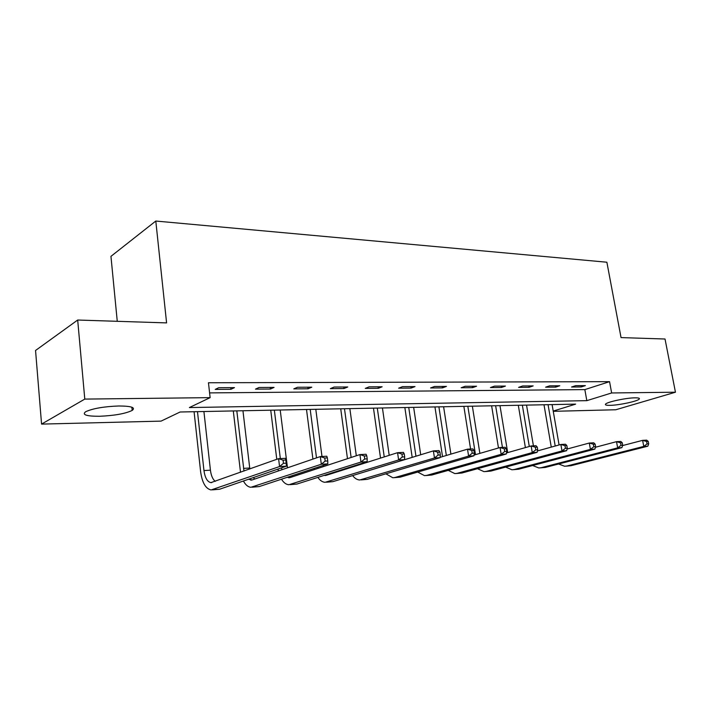 <?xml version="1.0" encoding="UTF-8"?>
<svg xmlns="http://www.w3.org/2000/svg" width="711" height="711" viewBox="0 0 711 711"><rect width="100%" height="100%" fill="white"/><g stroke="black" fill="none" stroke-linecap="round" stroke-linejoin="round"><path stroke-width="1.07" d="M118.728 405.981C131.366 406.061 135.845 407.545 132.184 410.425C125.394 413.678 114.507 415.624 99.522 416.273C86.466 416.299 81.827 414.789 85.613 411.758C92.67 408.487 103.708 406.568 118.728 405.981M635.056 397.831C638.478 397.805 639.882 398.204 639.269 399.031C637.891 401.208 618.872 405.279 609.949 405.35C606.359 405.403 604.892 404.994 605.55 404.132C606.874 401.991 626.204 397.84 635.056 397.831M117.262 321.31L110.952 256.351L155.798 221.041L606.874 262.217L621.041 337.592L665.025 339.014L675.45 392.214L615.779 409.758L553.256 411.322M553.211 411.082L575.617 404.132L180.114 411.998L161.068 421.116L41.567 424.103L84.787 399.093L210.127 397.636L189.384 407.563L586.824 400.657L611.638 392.961L675.45 392.214M84.787 399.093L77.686 320.03L35.55 350.479L41.567 424.103M209.594 392.899L584.842 389.601L609.558 381.665L208.456 382.758L210.127 397.636M585.366 385.62L575.643 385.673L571.546 387.015L581.26 386.944L585.366 385.62M559.779 385.762L549.665 385.824L545.595 387.184L555.7 387.122L559.779 385.762M533.161 385.913L522.638 385.975L518.586 387.371L529.1 387.299L533.161 385.913M505.45 386.073L494.483 386.135L490.457 387.557L501.415 387.486L505.45 386.073M476.566 386.242L465.127 386.304L461.146 387.753L472.566 387.673L476.566 386.242M446.437 386.411L434.51 386.482L430.564 387.957L442.482 387.877L446.437 386.411M414.993 386.588L402.524 386.66L398.64 388.17L411.082 388.09L414.993 386.588M382.136 386.775L369.098 386.855L365.267 388.402L378.279 388.313L382.136 386.775M347.759 386.98L334.117 387.051L330.357 388.633L343.973 388.544L347.759 386.98M311.774 387.184L297.474 387.264L293.794 388.881L308.059 388.784L311.774 387.184M274.055 387.397L259.053 387.486L255.462 389.139L270.429 389.041L274.055 387.397M234.47 387.619L218.721 387.717L215.237 389.406L230.942 389.299L234.47 387.619M77.686 320.03L166.587 322.901L155.798 221.041M609.558 381.665L611.638 392.961M584.842 389.601L586.824 400.657M581.029 385.638L581.26 386.944M555.469 385.789L555.7 387.122M528.868 385.94L529.1 387.299M501.184 386.1L501.415 387.486M472.344 386.26L472.566 387.673M442.26 386.437L442.482 387.877M410.86 386.615L411.082 388.09M378.065 386.802L378.279 388.313M343.76 386.997L343.973 388.544M307.854 387.202L308.059 388.784M270.224 387.415L270.429 389.041M230.746 387.646L230.942 389.299M551.274 447.121L543.995 404.755M552.092 404.595L559.086 444.962M548.065 404.675L555.202 446.028M622.587 445.566L642.62 440.358L646.699 440.145L648.228 441.407L646.601 441.487L647.054 443.913L648.69 443.833L648.228 441.407M648.69 443.833L647.845 446.197L571.04 465.705L566.143 466.149M647.845 446.197L643.766 446.419L566.996 465.972L564.641 466.247L558.615 463.999M647.054 443.913L643.766 446.419L642.62 440.358L646.601 441.487M525.393 447.592L518.31 405.27M526.54 405.11L533.419 445.85M522.354 405.19L529.295 446.49M595.418 447.263L616.517 441.664L620.774 441.451L622.249 442.74L620.543 442.829L621.005 445.308L622.703 445.219L622.249 442.74M622.703 445.219L621.912 447.628L545.364 467.42L540.316 467.882M621.912 447.628L617.655 447.868L541.16 467.705L538.822 467.98L532.646 465.527M621.005 445.308L617.655 447.868L616.517 441.664L620.543 442.829M498.473 447.992L491.621 405.803M499.984 405.634L507.69 452.605M495.629 405.723L502.437 447.406M567.058 449.05L589.295 443.033L593.738 442.811L595.143 444.135L593.365 444.224L593.818 446.757L595.596 446.659L595.143 444.135M595.596 446.659L594.867 449.121L518.666 469.207L513.449 469.678M594.867 449.121L590.423 449.37L514.293 469.5L511.964 469.775L505.637 467.1M593.818 446.757L590.423 449.37L589.295 443.033L593.365 444.224M470.575 449.005L463.856 406.354M472.362 406.185L479.872 453.387M467.838 406.274L475.49 454.658M537.436 450.943L560.863 444.464L565.503 444.233L566.836 445.584L564.978 445.681L565.432 448.277L567.289 448.17L566.836 445.584M567.289 448.17L566.631 450.685L490.874 471.073L485.489 471.553M566.631 450.685L561.992 450.943L486.315 471.375L484.013 471.651L477.525 468.718M565.432 448.277L561.992 450.943L560.863 444.464L564.978 445.681M442.526 456.613L434.954 406.932M443.611 406.754L450.907 454.116M438.9 406.852L446.339 455.475M506.463 452.951L531.153 445.966L536.005 445.717L537.258 447.103L535.321 447.201L535.765 449.859L537.703 449.752L537.258 447.103M537.703 449.752L537.116 452.312L461.919 473.011L456.346 473.508M537.116 452.312L532.263 452.587L457.173 473.33L454.889 473.606L448.25 470.371M535.765 449.859L532.263 452.587L531.153 445.966L535.321 447.201M412.184 457.395L404.852 407.527M413.66 407.35L420.708 454.773M408.745 407.447L415.953 456.24M474.041 455.076L500.073 447.521L505.148 447.272L506.312 448.694L504.277 448.801L504.721 451.512L506.756 451.405L506.312 448.694M506.756 451.405L506.25 454.018L431.737 475.028L425.96 475.543M506.25 454.018L501.175 454.302L426.778 475.366L424.52 475.641L417.73 472.077M504.721 451.512L501.175 454.302L500.073 447.521L504.277 448.801M380.527 458.097L373.471 408.15M382.438 407.972L389.201 455.342M377.301 408.078L384.242 456.915M440.082 457.342L467.518 449.165L472.833 448.899L473.908 450.365L471.775 450.472L472.211 453.254L474.344 453.138L473.908 450.365M474.344 453.138L473.926 455.804L400.231 477.143L394.25 477.668M473.926 455.804L468.602 456.098L395.058 477.49L392.828 477.765L385.886 473.819M472.211 453.254L468.602 456.098L467.518 449.165L471.775 450.472M347.475 458.675L340.72 408.807M349.848 408.621L356.309 455.769M344.488 408.727L351.127 457.475M357.695 464.71L357.864 465.287M352.7 466.3L352.905 466.869M360.042 473.313L433.39 450.881L438.971 450.596L439.922 452.107L437.692 452.223L438.127 455.067L440.358 454.951L439.922 452.107M440.358 454.951L440.047 457.68L367.329 479.347L361.126 479.889M440.047 457.68L434.465 457.991L359.722 479.987C357.109 479.836 354.745 478.37 352.629 475.588M349.074 468.087L348.914 467.509M438.127 455.067L434.465 457.991L433.39 450.881L437.692 452.223M312.92 459.102L306.503 409.483M315.8 409.296L321.985 456.489M310.2 409.412L316.502 457.875M323.194 465.412L323.461 466.585M327.931 474.184L328.589 474.584M317.897 467.163L318.235 468.3M324.154 475.383L326.376 475.286L397.565 452.685L403.43 452.392L404.266 453.938L401.919 454.062L402.337 456.977L404.683 456.853L404.266 453.938M404.683 456.853L404.488 459.644L332.917 481.649L326.482 482.218M404.488 459.644L398.622 459.973L325.105 482.307C322.412 482.129 320.003 480.485 317.87 477.383M314.511 469.527L314.244 468.371M402.337 456.977L398.622 459.973L397.565 452.685L401.919 454.062M276.775 459.315L270.74 410.194M280.205 410.007L287.484 467.82M274.348 410.123L280.338 458.577M291.43 475.917L292.559 476.752M281.538 467.856L281.965 469.713M287.093 477.357L290.124 477.561L359.926 454.578L366.085 454.267L366.787 455.867L364.316 455.991L364.734 458.986L367.205 458.853L366.787 455.867M367.205 458.853L367.116 461.715L296.914 484.058L290.221 484.644M367.116 461.715L360.957 462.052L288.879 484.733C286.098 484.529 283.645 482.68 281.503 479.205M278.365 470.949L278.001 469.073M364.734 458.986L360.957 462.052L359.926 454.578L364.316 455.991M240.522 472.308L233.297 410.94M242.949 410.745L249.837 468.976M236.816 410.869L243.989 471.064M253.267 477.614L254.822 479.018M248.45 479.276L252.138 479.934L320.314 456.569L326.802 456.24L327.353 457.893L324.758 458.026L325.158 461.101L327.753 460.959L327.353 457.893M327.753 460.959L327.807 463.883L259.186 486.582L252.227 487.195M327.807 463.883L321.319 464.239L250.912 487.284C248.05 487.035 245.553 484.946 243.42 481.009M325.158 461.101L321.319 464.239L320.314 456.569L324.758 458.026M286.195 463.181L285.804 460.026L283.067 460.168L283.458 463.323L286.195 463.181L286.4 466.176L279.556 466.549L211.096 489.95C205.675 488.777 202.191 482.733 200.635 471.811L194.076 411.722M203.915 411.527L210.429 470.193C211.114 475.579 212.722 479.303 215.246 481.365M197.489 411.651L203.959 470.549C204.999 477.819 207.31 481.845 210.9 482.627L278.588 458.666L285.422 458.328L285.804 460.026M286.4 466.176L219.61 489.23L212.367 489.861M283.458 463.323L279.556 466.549L278.588 458.666L283.067 460.168M571.04 465.705L566.996 465.972M545.364 467.42L541.16 467.705M518.666 469.207L514.293 469.5M490.874 471.073L486.315 471.375M461.919 473.011L457.173 473.33M431.737 475.028L426.778 475.366M400.231 477.143L395.058 477.49M367.329 479.347L361.917 479.703M332.917 481.649L327.264 482.022M287.182 465.963L286.391 466.007M296.914 484.058L290.986 484.458M249.703 468.025L243.535 468.371M259.186 486.582L252.965 486.999M210.429 470.193L203.959 470.549M219.61 489.23L213.087 489.666M132.184 410.425L131.873 407.225M639.269 399.031L639.127 398.284M325.816 475.428L324.883 475.49M289.573 477.694L288.666 477.756M251.596 480.076L250.716 480.129M211.762 482.573L210.9 482.627"/></g></svg>
